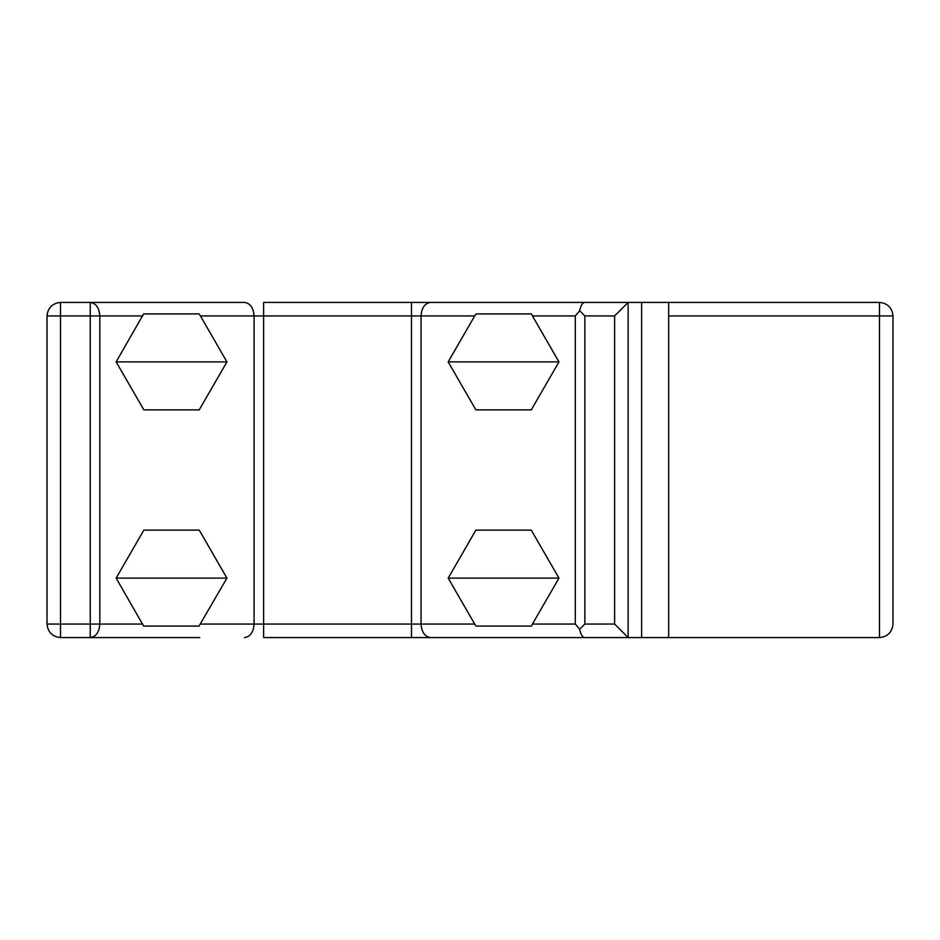 <?xml version="1.0" encoding="UTF-8"?>
<svg xmlns="http://www.w3.org/2000/svg" width="940" height="940" viewBox="0 0 940 940"><rect width="100%" height="100%" fill="white"/><g stroke="black" fill="none" stroke-linecap="round" stroke-linejoin="round"><path stroke-width="1.41" d="M641.632 637.579L641.632 302.421L628.12 302.421L628.12 637.579L411.485 637.579L411.485 624.066L263.635 624.066L263.635 315.934L411.485 315.934L411.485 624.066L421.038 624.066L421.038 315.934L474.7 315.934L448.18 361.888L475.875 409.863L531.276 409.863L558.971 361.888L532.439 315.934L575.292 315.934L575.292 624.066L532.439 624.066L558.971 578.112L531.276 530.137L475.875 530.137L448.18 578.112L474.7 624.066L421.038 624.066C421.649 632.209 424.833 636.721 430.591 637.579L879.488 637.579C887.63 636.721 892.142 632.209 893 624.066L893 315.934C892.142 307.791 887.63 303.279 879.488 302.421L668.657 302.421L668.657 315.934L879.488 315.934L879.488 637.579C887.63 636.721 892.142 632.209 893 624.066M200.42 315.934L226.939 361.888L199.245 409.863L143.844 409.863L116.149 361.888L143.632 313.913L199.033 313.913L200.42 315.934L254.082 315.934C253.471 307.791 250.287 303.279 244.518 302.421L60.513 302.421C52.37 303.279 47.858 307.791 47 315.934L47 624.066C47.858 632.209 52.37 636.721 60.513 637.579L199.715 637.579M430.591 302.421C424.833 303.279 421.649 307.791 421.038 315.934L411.485 315.934L411.485 302.421L628.12 302.421L263.635 302.421L263.635 315.934L254.082 315.934L254.082 624.066L263.635 624.066L263.635 637.579L430.591 637.579M244.518 302.421L130.425 302.421M226.939 578.112L199.033 626.087L143.632 626.087L116.149 578.112L143.844 530.137L199.245 530.137L226.939 578.112L116.149 578.112M641.632 302.421L668.657 302.421M668.657 637.579L668.657 315.934M98.724 302.421L90.263 302.421C96.033 303.279 99.217 307.791 99.828 315.934L142.68 315.934M199.033 313.913L143.632 313.913M226.939 361.888L116.149 361.888M199.245 409.863L143.844 409.863M199.245 530.137L143.844 530.137M199.033 626.087L143.632 626.087M475.875 409.863L531.276 409.863M448.18 361.888L558.971 361.888M474.7 315.934L476.087 313.913L531.488 313.913L532.439 315.934M476.087 313.913L531.488 313.913M532.439 624.066L531.488 626.087L476.087 626.087L531.488 626.087M476.087 626.087L474.7 624.066M448.18 578.112L558.971 578.112M475.875 530.137L531.276 530.137M575.292 315.934L579.674 310.764L584.856 315.934L614.607 315.934L614.607 624.066L584.856 624.066L579.674 629.236C580.709 634.512 582.436 637.285 584.856 637.579M584.856 302.421C582.436 302.715 580.709 305.488 579.674 310.764M142.68 624.066L90.263 624.066L90.263 637.579C96.033 636.721 99.217 632.209 99.828 624.066L99.828 315.934L90.263 315.934L90.263 624.066L60.513 624.066L60.513 315.934L90.263 315.934L90.263 302.421M575.292 624.066L579.674 629.236M628.12 637.579L614.607 624.066M628.12 302.421L614.607 315.934M244.518 637.579C250.287 636.721 253.471 632.209 254.082 624.066L200.42 624.066M584.856 624.066L584.856 315.934M47 315.934L60.513 315.934L60.513 302.421M47 624.066L60.513 624.066L60.513 637.579M893 315.934L879.488 315.934L879.488 302.421"/></g></svg>
